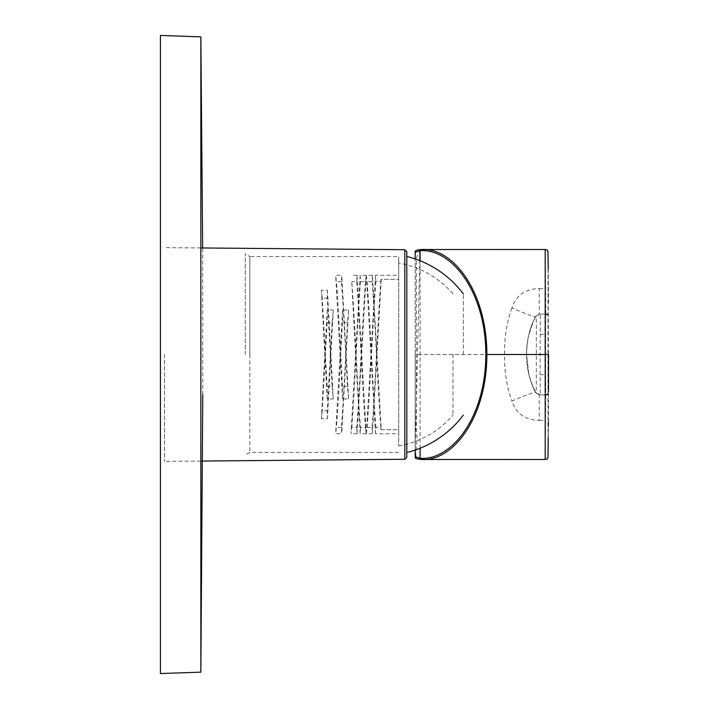 <?xml version="1.0" encoding="UTF-8"?>
<svg xmlns="http://www.w3.org/2000/svg" width="709" height="709" viewBox="0 0 709 709"><rect width="100%" height="100%" fill="white"/><g stroke="black" fill="none" stroke-linecap="round" stroke-linejoin="round"><path stroke-width="0.53" stroke-dasharray="3.54 2.66" d="M540.081 374.698L540.302 314.114L535.694 316.285L536.323 320.601L536.323 388.399L535.694 392.715L540.302 394.886L540.081 374.698L545.673 374.698L545.691 354.5L545.629 314.114L540.302 314.114L545.629 314.114L548.234 315.381L545.629 314.105M539.868 354.5L526.565 354.5C526.246 350.787 527 344.193 528.825 334.728L529.738 331.236C532.486 323.029 534.471 318.049 535.703 316.285L539.274 314.114L545.744 314.131L539.274 314.114L539.274 288.563C525.068 288.971 515.957 295.449 511.925 308.007C529.632 315.443 537.555 318.208 535.694 316.285C529.552 328.276 526.503 341.011 526.565 354.5C526.503 367.989 529.552 380.724 535.694 392.715L535.685 392.706C537.555 390.792 529.632 393.548 511.925 400.993C515.957 413.551 525.068 420.029 539.274 420.437L539.274 394.886L545.744 394.886L545.673 374.698M540.302 394.886L545.629 394.886L540.302 394.886M526.627 351.504C527.009 344.592 527.611 339.567 528.435 336.429L533.452 320.955L535.685 316.311C533.939 320.105 526.938 331.715 526.565 354.5L528.17 371.303C530.873 382.018 533.381 389.152 535.694 392.715L530.713 380.937L528.852 374.423L526.565 354.5L504.524 354.5C504.303 371.25 506.767 386.751 511.925 400.993M545.744 394.895L548.358 393.592L545.744 394.886L545.203 459.503M547.96 354.5L548.022 456.561L548.58 392.387L548.022 252.439L547.96 354.5L548.518 354.5L545.691 354.5M420.694 249.515L416.396 257.828L416.396 429.299C419.028 448.806 410.502 459.893 422.006 459.503M511.925 308.007C506.767 322.249 504.303 337.75 504.524 354.5L415.19 354.5L415.19 456.481M545.833 314.114L545.203 249.497M545.744 314.105L548.358 315.39L545.629 314.114M419.772 260.637L415.19 450.055L415.19 258.945L415.19 354.5M406.806 457.261L406.806 251.739M406.806 354.5L406.806 452.51L406.806 354.5M164.479 354.5L164.479 461.373L164.479 354.5M463.349 354.5L463.349 293.925L463.349 354.5M245.261 354.5L245.261 253.937L245.261 354.5M452.989 354.5L452.989 415.075L452.989 354.5M365.507 281.597L366.234 275.269L360.172 275.269L360.509 281.597L365.507 281.597C362.636 315.842 359.596 393.158 356.724 427.403L351.735 427.403L351.008 433.731L355.59 354.5L351.735 281.597C354.606 315.842 357.637 393.158 360.509 427.403L365.507 427.403C362.636 393.158 359.596 315.842 356.724 281.597L351.735 281.597M360.509 281.597C357.637 315.842 354.606 393.158 351.735 427.403M341.383 281.597L336.385 281.597L335.658 275.269L341.72 275.269L341.383 281.597C343.369 305.375 345.46 349.812 347.472 386.334L348.615 398.963L342.553 398.963L342.482 386.334L347.472 386.334M342.482 386.334C340.471 349.812 338.37 305.375 336.385 281.597M341.383 427.403L336.385 427.403L335.658 433.731L341.72 433.731L341.383 427.403C343.369 403.625 345.46 359.188 347.472 322.666L348.615 310.037L342.553 310.037L342.482 322.666L347.472 322.666M342.482 322.666C340.471 359.188 338.37 403.625 336.385 427.403M332.131 386.334L333.265 398.963L327.212 398.963L327.133 386.334L332.131 386.334L327.23 298.241L327.443 290.247L321.39 290.247L322.232 298.241L327.23 298.241M327.133 386.334L322.232 298.241M332.131 322.666L333.265 310.037L327.212 310.037L327.133 322.666L332.131 322.666L327.23 410.759L327.443 418.753L321.39 418.753L322.232 410.759L327.23 410.759M327.133 322.666L322.232 410.759M380.857 281.597L381.114 279.311L398.733 279.311L381.256 279.311L376.993 354.5L372.411 275.269L372.074 281.597C374.946 315.842 377.986 393.158 380.857 427.403L375.859 427.403L375.522 433.731L398.733 433.731L398.733 275.269L375.522 275.269L375.859 281.597L380.857 281.597C377.986 315.842 374.946 393.158 372.074 427.403L367.076 427.403L366.349 433.731L372.411 433.731L372.074 427.403M375.859 281.597C372.987 315.842 369.947 393.158 367.076 427.403M375.859 427.403C372.987 393.158 369.947 315.842 367.076 281.597L366.349 275.269L372.411 275.269M372.074 281.597L367.076 281.597M360.172 275.269L355.59 354.5L360.172 433.731L360.509 427.403M366.234 275.269L357.061 433.731L356.724 427.403M357.061 433.731L351.008 433.731M365.507 427.403L366.234 433.731L360.172 433.731M366.234 433.731L357.061 275.269L356.724 281.597M357.061 275.269L351.008 275.269M342.553 398.963L335.658 275.269M348.615 398.963L341.72 275.269M342.553 310.037L335.658 433.731M348.615 310.037L341.72 433.731M333.265 398.963L327.443 290.247M327.212 398.963L321.39 290.247M333.265 310.037L327.443 418.753M327.212 310.037L321.39 418.753M398.733 433.731L398.733 429.689L381.256 429.689L376.993 354.5L372.411 433.731M375.522 275.269L366.349 433.731M381.256 429.689L398.733 429.689L398.733 263.03L398.733 445.97L398.733 256.561L249.807 256.561L249.807 354.5L249.807 256.561L245.261 253.937M380.857 427.403L381.114 429.689M375.522 433.731L366.349 275.269M398.733 275.269L398.733 256.561M249.807 354.5L249.807 452.439L249.807 354.5M160.438 673.55L160.438 35.45M200.851 36.859L200.851 672.141M540.081 334.311L545.673 334.311M539.274 420.437L545.593 420.437M539.274 288.563L545.593 288.563M420.1 448.239L420.1 260.761M404.804 249.719L404.804 459.281M540.107 314.105L539.389 314.122M539.274 394.886L535.685 392.706M546.107 394.886L545.655 394.886M547.339 394.603L547.977 394.071M545.824 394.886L548.234 393.628L545.629 394.895M548.243 438.011L548.358 426.269M548.403 421.616L548.509 406.115M546.107 314.114L545.655 314.114M547.348 314.406L547.977 314.929M548.509 302.876L548.225 268.631M200.851 461.054L164.479 461.373M200.851 247.946L164.479 247.627M398.733 445.97A92.888 92.888 0 0 0 452.989 415.075M452.989 293.925A92.888 92.888 0 0 0 398.733 263.03M398.733 452.439L249.807 452.439L245.261 455.063M202.756 394.683L202.65 247.955"/><path stroke-width="1.06" d="M421.217 459.494L545.203 459.503L545.203 249.497L420.694 249.515M548.456 392.077L548.518 354.5L486.861 354.5C486.915 417.468 453.007 461.311 422.006 459.503L422.059 459.503C412.204 458.626 416.289 457.278 415.173 456.481M548.225 268.631L547.924 251.137L547.073 249.887L545.203 249.497M415.19 455.054L415.19 450.055L415.19 456.738L415.19 455.054L415.19 456.738L420.1 458.28C451.305 460.779 485.851 417.53 485.833 354.5C485.851 291.47 451.305 248.221 420.1 250.72L415.19 252.262L415.19 258.945L415.19 252.262M415.19 252.369L415.182 252.519C414.464 250.756 416.724 249.754 421.988 249.497C452.927 247.627 486.906 291.461 486.861 354.5L485.833 354.5M404.804 249.719L406.806 251.739L406.806 457.261L404.804 459.281L404.804 249.719L200.851 247.946M200.851 36.859L160.438 35.45L160.438 673.55L200.851 672.141L200.851 36.859L202.65 247.955M422.006 459.503L545.203 459.503M420.1 250.72L419.772 260.637M420.1 458.28L420.1 448.239M420.1 260.761L420.1 253.804M545.629 394.895L546.107 394.886M545.655 394.886L547.339 394.603M548.03 394L545.824 394.886M545.203 459.494L547.366 458.883L547.96 457.659L548.243 438.011M548.358 426.269L548.403 421.616M545.629 314.105L546.107 314.114M545.655 314.114L547.348 314.406M548.03 315L545.833 314.114M404.804 459.281L200.851 461.054M406.806 452.51A100.962 100.962 0 0 0 463.349 415.075M463.349 293.925A100.962 100.962 0 0 0 406.806 256.49M200.851 672.141L202.756 394.683"/></g></svg>
